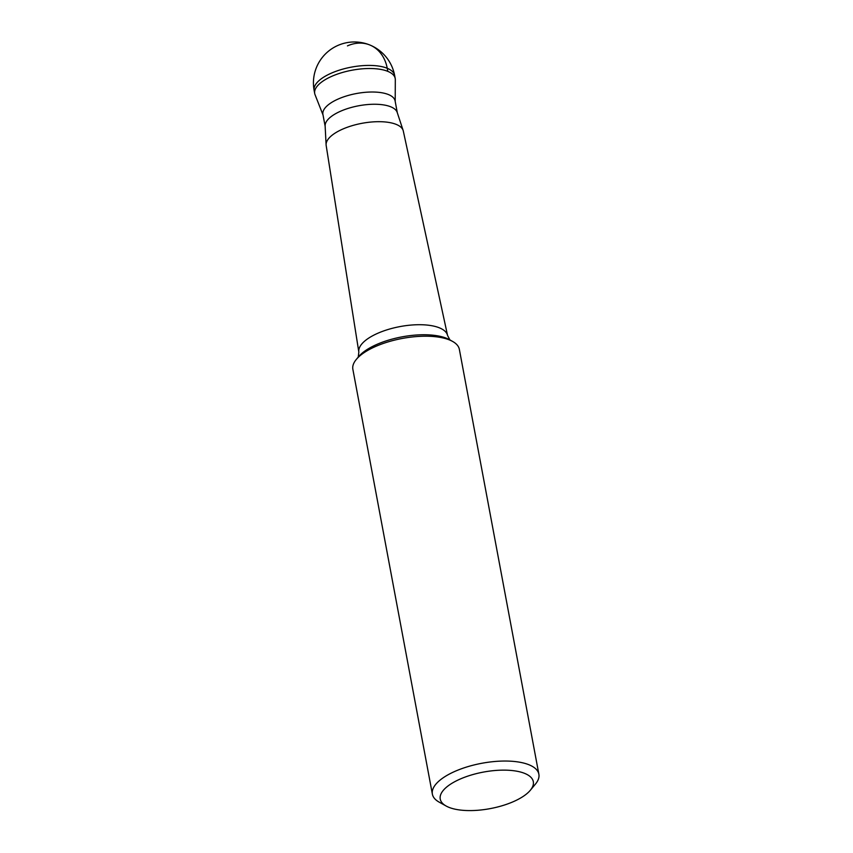 <?xml version="1.0" encoding="UTF-8"?>
<svg xmlns="http://www.w3.org/2000/svg" width="853" height="853" viewBox="0 0 853 853"><rect width="100%" height="100%" fill="white"/><g stroke="black" fill="none" stroke-linecap="round" stroke-linejoin="round"><path stroke-width="1.28" d="M394.63 75.384L395.206 78.476A40.944 16.068 169.4 0 0 372.111 68.549A40.944 16.068 169.4 0 0 331.518 76.429A40.944 16.068 169.4 0 0 314.714 93.531L314.128 90.45A40.944 16.068 -10.6 0 1 330.943 73.337A40.944 16.068 -10.6 0 1 371.535 65.457A40.944 16.068 -10.6 0 1 394.63 75.384A40.944 40.944 0 0 0 337.713 45.518A40.944 40.944 0 0 0 314.128 90.45M325.153 126.319L322.924 114.451A36.722 14.405 -10.6 0 1 338.001 99.108A36.722 14.405 -10.6 0 1 374.403 92.049A36.722 14.405 -10.6 0 1 395.11 100.942L397.327 112.809M323.031 114.984L315.045 94.704A40.944 16.068 -10.6 0 1 331.518 76.429A40.944 16.068 -10.6 0 1 373.475 68.603A40.944 16.068 -10.6 0 1 395.312 79.681L395.206 101.475M403.149 130.445L397.21 112.447A36.722 14.405 169.4 0 0 340.294 111.348A36.722 14.405 169.4 0 0 325.132 125.945L326.102 144.861A39.238 15.397 -10.6 0 1 342.32 129.272A39.238 15.397 169.4 0 1 403.149 130.445A39.238 15.397 169.4 0 1 403.309 131.063L447.569 335.496A45.145 17.71 169.4 0 0 421.926 324.748A45.145 17.71 169.4 0 0 377.41 333.438A45.145 17.71 169.4 0 0 358.836 352.108L358.239 357.13M432.375 794.154L352.865 369.317A54.176 21.25 -10.6 0 1 356.287 359.454A54.176 21.25 -10.6 0 1 375.107 346.681A54.176 21.25 -10.6 0 1 452.612 341.435A54.176 21.25 -10.6 0 1 459.362 349.389L538.872 774.225A54.176 21.25 169.4 0 0 508.313 761.089A54.176 21.25 169.4 0 0 454.617 771.517A54.176 21.25 169.4 0 0 432.375 794.154A54.176 21.25 169.4 0 0 439.124 802.108L446.14 806.021A47.341 18.574 169.4 0 0 513.869 801.436A47.341 18.574 169.4 0 0 530.321 790.273A47.341 18.574 169.4 0 0 515.361 770.963A47.341 18.574 169.4 0 0 459.682 779.279A47.341 18.574 169.4 0 0 446.14 806.021M530.321 790.273L535.449 784.088A54.176 21.25 169.4 0 0 538.872 774.225M358.836 352.108L326.177 145.5A39.238 15.397 -10.6 0 1 326.102 144.861M387.816 71.364L387.241 68.283A40.944 32.179 -67.8 0 0 347.448 45.891M356.287 359.454L358.569 356.703A51.127 20.056 -10.6 0 1 376.333 344.644A51.127 20.056 -10.6 0 1 449.488 339.686L452.612 341.435M449.947 339.974L447.569 335.496"/></g></svg>

